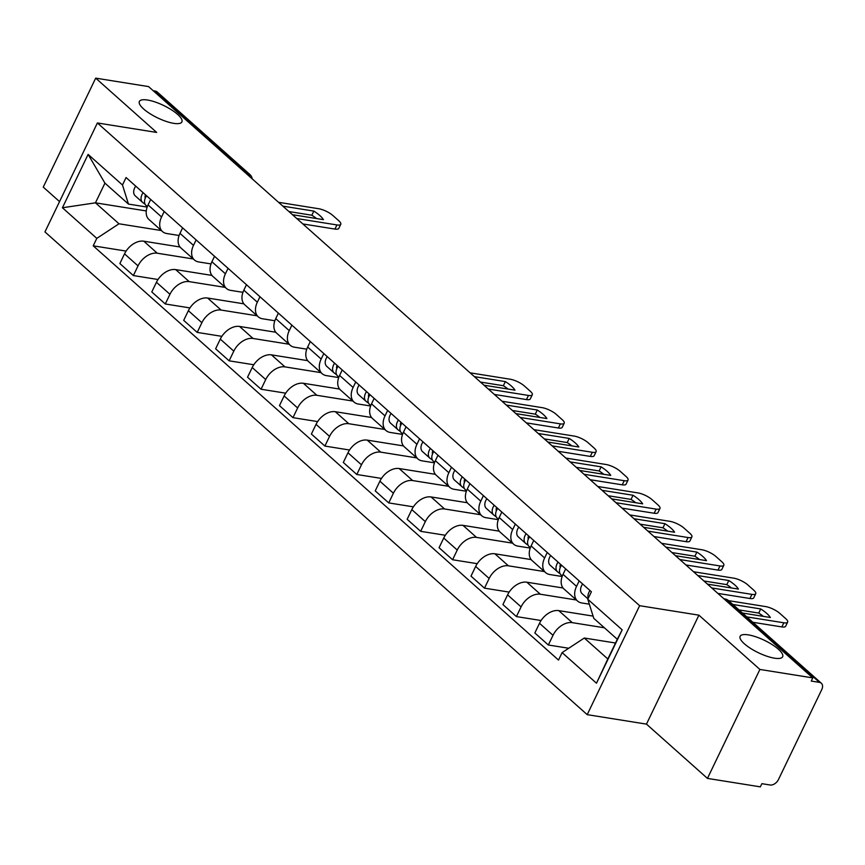 <?xml version="1.0" encoding="UTF-8"?>
<svg xmlns="http://www.w3.org/2000/svg" width="865" height="865" viewBox="0 0 865 865"><rect width="100%" height="100%" fill="white"/><g stroke="black" fill="none" stroke-linecap="round" stroke-linejoin="round"><path stroke-width="1.3" d="M748.301 634.867A23.593 6.898 -154.3 0 1 772.196 644.63A23.593 6.898 -154.3 0 1 782.652 656.751A23.593 6.898 -154.3 0 1 774.489 658.179A23.593 6.898 -154.3 0 1 750.593 648.415A23.593 6.898 -154.3 0 1 740.137 636.294A23.593 6.898 -154.3 0 1 748.301 634.867M147.537 100.026A23.593 6.898 -154.3 0 1 171.432 109.801A23.593 6.898 -154.3 0 1 181.888 121.922A23.593 6.898 -154.3 0 1 173.724 123.349A23.593 6.898 -154.3 0 1 149.829 113.575A23.593 6.898 -154.3 0 1 139.373 101.454A23.593 6.898 -154.3 0 1 147.537 100.026M707.451 778.403L759.892 669.445L812.776 677.901L148.575 86.597L95.691 78.142L156.662 132.431L97.388 122.96L44.958 231.917L587.205 714.652L646.469 724.124L707.451 778.403L760.346 786.858L761.87 783.679L770.11 784.998A7.374 4.93 131.7 0 0 778.489 779.495L821.75 689.6A7.374 4.93 131.7 0 0 821.339 683.242A7.374 4.93 131.7 0 0 819.49 682.388L726.795 599.877A7.374 5.039 -80.9 0 0 724.902 598.948L723.918 598.785M95.691 78.142L43.25 187.1L59.544 201.61M759.892 669.445L698.909 615.166L639.635 605.695L97.388 122.96M812.776 677.901L811.251 681.079L819.49 682.388M153.267 90.76L155.289 91.084A7.374 4.93 -48.3 0 1 157.138 91.939L249.834 174.46A7.374 4.93 131.7 0 0 247.985 173.606L155.289 91.084M180.006 246.99L143.785 241.194A16.954 11.342 131.7 0 0 124.528 253.856L119.867 263.544L133.372 275.567L138.032 265.879A16.954 11.342 -48.3 0 1 157.289 253.218L193.295 258.97M161.571 216.964L148.066 204.94A16.954 11.342 131.7 0 0 149.018 219.559L162.523 231.582A16.954 11.342 -48.3 0 1 161.571 216.964L164.209 211.482M148.066 204.94L150.705 199.458M158.025 279.503L133.372 275.567M179.098 235.496L166.772 233.528A16.954 11.342 -48.3 0 1 162.523 231.582M211.936 275.405L175.703 269.61A16.954 11.342 131.7 0 0 156.446 282.271L151.786 291.959L165.291 303.983L169.951 294.295A16.954 11.342 -48.3 0 1 189.208 281.633L225.214 287.385M182.623 227.884L179.985 233.355A16.954 11.342 131.7 0 0 180.936 247.974L194.441 259.997A16.954 11.342 -48.3 0 1 193.49 245.379L196.128 239.908M189.943 307.918L165.291 303.983M211.017 263.912L198.69 261.944A16.954 11.342 -48.3 0 1 194.441 259.997M243.854 303.82L207.622 298.036A16.954 11.342 131.7 0 0 188.365 310.686L183.704 320.374L197.209 332.398L201.869 322.71A16.954 11.342 -48.3 0 1 221.126 310.059L257.132 315.812M214.542 256.3L211.914 261.771A16.954 11.342 131.7 0 0 212.866 276.389L226.371 288.413A16.954 11.342 -48.3 0 1 225.419 273.794L228.046 268.323M221.862 336.344L197.209 332.398M242.935 292.327L230.609 290.359A16.954 11.342 -48.3 0 1 226.371 288.413M275.773 332.236L239.551 326.451A16.954 11.342 131.7 0 0 220.283 339.112L215.623 348.8L229.128 360.824L233.799 351.136A16.954 11.342 -48.3 0 1 253.056 338.475L289.061 344.227M246.471 284.715L243.833 290.186A16.954 11.342 131.7 0 0 244.784 304.804L258.289 316.828A16.954 11.342 -48.3 0 1 257.338 302.209L259.976 296.738M253.791 364.76L229.128 360.824M274.865 320.753L262.528 318.774A16.954 11.342 -48.3 0 1 258.289 316.828M307.691 360.651L271.469 354.866A16.954 11.342 131.7 0 0 252.212 367.528L247.541 377.216L261.057 389.239L265.717 379.551A16.954 11.342 -48.3 0 1 284.974 366.89L320.98 372.642M278.389 313.13L275.751 318.612A16.954 11.342 131.7 0 0 276.703 333.23L290.207 345.254A16.954 11.342 -48.3 0 1 289.256 330.635L291.894 325.154M285.71 393.175L261.057 389.239M306.783 349.168L294.457 347.2A16.954 11.342 -48.3 0 1 290.207 345.254M339.621 389.077L303.388 383.282A16.954 11.342 131.7 0 0 284.131 395.943L279.471 405.631L292.976 417.654L297.636 407.966A16.954 11.342 -48.3 0 1 316.893 395.305L352.898 401.057M310.308 341.556L307.67 347.027A16.954 11.342 131.7 0 0 308.621 361.646L322.126 373.669A16.954 11.342 -48.3 0 1 321.175 359.051L323.813 353.569M317.628 421.59L292.976 417.654M338.702 377.583L326.375 375.615A16.954 11.342 -48.3 0 1 322.126 373.669M371.539 417.492L335.306 411.708A16.954 11.342 131.7 0 0 316.049 424.358L311.389 434.046L324.894 446.07L329.554 436.382A16.954 11.342 -48.3 0 1 348.811 423.72L384.817 429.473M342.226 369.971L339.599 375.442A16.954 11.342 131.7 0 0 340.55 390.061L354.055 402.084A16.954 11.342 -48.3 0 1 353.104 387.466L355.731 381.995M349.546 450.016L324.894 446.07M370.62 405.999L358.294 404.031A16.954 11.342 -48.3 0 1 354.055 402.084M403.458 445.907L367.236 440.123A16.954 11.342 131.7 0 0 347.968 452.784L343.308 462.472L356.812 474.485L361.473 464.797A16.954 11.342 -48.3 0 1 380.741 452.146L416.746 457.899M374.145 398.387L371.518 403.858A16.954 11.342 131.7 0 0 372.469 418.476L385.974 430.5A16.954 11.342 -48.3 0 1 385.022 415.881L387.65 410.41M381.465 478.432L356.812 474.485M402.549 434.414L390.212 432.446A16.954 11.342 -48.3 0 1 385.974 430.5M435.376 474.323L399.154 468.538A16.954 11.342 131.7 0 0 379.897 481.2L375.226 490.888L388.731 502.911L393.402 493.223A16.954 11.342 -48.3 0 1 412.659 480.562L448.665 486.314M406.074 426.802L403.436 432.273A16.954 11.342 131.7 0 0 404.387 446.891L417.892 458.915A16.954 11.342 -48.3 0 1 416.941 444.296L419.579 438.825M413.394 506.847L388.731 502.911M434.468 462.84L422.131 460.861A16.954 11.342 -48.3 0 1 417.892 458.915M467.295 502.738L431.073 496.953A16.954 11.342 131.7 0 0 411.816 509.615L407.156 519.303L420.66 531.326L425.321 521.638A16.954 11.342 -48.3 0 1 444.578 508.977L480.583 514.729M437.993 455.217L435.355 460.699A16.954 11.342 131.7 0 0 436.306 475.318L449.811 487.341A16.954 11.342 -48.3 0 1 448.859 472.723L451.498 467.241M445.313 535.262L420.66 531.326M466.386 491.255L454.06 489.287A16.954 11.342 -48.3 0 1 449.811 487.341M499.224 531.164L462.991 525.369A16.954 11.342 131.7 0 0 443.734 538.03L439.074 547.718L452.579 559.741L457.239 550.054A16.954 11.342 -48.3 0 1 476.496 537.392L512.502 543.144M469.911 483.643L467.273 489.114A16.954 11.342 131.7 0 0 468.225 503.733L481.729 515.756A16.954 11.342 -48.3 0 1 480.778 501.138L483.416 495.667M477.231 563.677L452.579 559.741M498.305 519.67L485.979 517.702A16.954 11.342 -48.3 0 1 481.729 515.756M531.142 559.579L494.91 553.795A16.954 11.342 131.7 0 0 475.653 566.445L470.993 576.133L484.497 588.157L489.157 578.469A16.954 11.342 -48.3 0 1 508.415 565.818L544.42 571.57M501.83 512.058L499.202 517.529A16.954 11.342 131.7 0 0 500.154 532.148L513.659 544.172A16.954 11.342 -48.3 0 1 512.707 529.553L515.335 524.082M509.15 592.103L484.497 588.157M530.223 548.086L517.897 546.118A16.954 11.342 -48.3 0 1 513.659 544.172M563.061 587.995L526.839 582.21A16.954 11.342 131.7 0 0 507.582 594.871L502.911 604.559L516.416 616.583L521.087 606.895A16.954 11.342 -48.3 0 1 540.344 594.233L576.35 599.986M533.759 540.474L531.121 545.945A16.954 11.342 131.7 0 0 532.072 560.563L545.577 572.587A16.954 11.342 -48.3 0 1 544.626 557.968L547.264 552.497M541.079 620.519L516.416 616.583M562.153 576.512L549.816 574.533A16.954 11.342 -48.3 0 1 545.577 572.587M593.076 616.107L558.758 610.625A16.954 11.342 131.7 0 0 539.5 623.287L534.84 632.975L548.345 644.998L553.005 635.31A16.954 11.342 -48.3 0 1 572.262 622.649L604.397 627.785M565.678 568.889L563.039 574.371A16.954 11.342 131.7 0 0 563.991 588.989L577.496 601.002A16.954 11.342 -48.3 0 1 576.544 586.384L579.182 580.912M568.738 648.253L548.345 644.998M589.335 604.17L581.745 602.959A16.954 11.342 -48.3 0 1 577.496 601.002M146.272 210.952L95.453 202.832L118.992 223.786L161.377 230.555M147.18 207.081L128.463 204.086L104.935 183.142L95.453 202.832L62.421 207.762L88.111 154.403L122.484 185.002L128.463 204.086M615.512 643.009L584.297 638.024L607.825 658.968L617.307 639.278L593.779 618.334L587.789 599.24L591.39 591.779L126.074 177.541L122.484 185.002M587.789 599.24L622.173 629.85L596.482 683.209L562.109 652.61L584.297 638.024M118.992 223.786L96.804 238.372L93.204 245.833L558.52 660.071L562.109 652.61M96.804 238.372L62.421 207.762M587.205 714.652L639.635 605.695M646.469 724.124L698.909 615.166M126.106 251.088L93.204 245.833M88.111 154.403L104.935 183.142M607.825 658.968L596.482 683.209M617.307 639.278L622.173 629.85M146.358 205.729A9.212 6.163 -48.3 0 1 146.055 205.481A9.212 6.163 -48.3 0 1 146.563 195.782M288.953 211.557L311.843 215.223A23.041 6.736 -154.3 0 1 316.514 218.542M296.782 218.531L336.939 224.943A11.061 3.233 25.7 0 0 340.767 224.273L338.777 228.403A11.061 3.233 -154.3 0 1 334.95 229.074L302.869 223.949M145.266 198.139A4.422 2.963 -48.3 0 1 145.569 194.895M145.115 204.27L142.887 202.637A9.212 6.163 -48.3 0 1 142.574 202.388A9.212 6.163 -48.3 0 1 143.093 192.69M135.513 196.074A9.212 6.163 -48.3 0 1 135.21 195.825A9.212 6.163 -48.3 0 1 135.719 186.126M292.121 214.379A23.041 6.736 -154.3 0 0 292.662 214.736L323.445 219.645A23.041 6.736 -154.3 0 0 313.833 211.092L311.843 215.223M283.223 206.465A23.041 6.736 -154.3 0 1 283.05 206.173L313.833 211.092M340.767 224.273A11.061 3.233 25.7 0 0 338.777 220.748L332.841 215.472A11.061 3.233 25.7 0 0 318.731 208.735L278.562 202.313M337.891 376.232A9.212 6.163 -48.3 0 1 337.588 375.994A9.212 6.163 -48.3 0 1 338.096 366.284M480.475 382.071L503.365 385.725A23.041 6.736 -154.3 0 1 508.036 389.045M488.303 389.034L528.461 395.446A11.061 3.233 25.7 0 0 532.289 394.786L530.299 398.906A11.061 3.233 -154.3 0 1 526.482 399.576L494.391 394.451M336.799 368.641A4.422 2.963 -48.3 0 1 337.091 365.398M336.636 374.772L334.409 373.139A9.212 6.163 -48.3 0 1 334.106 372.891A9.212 6.163 -48.3 0 1 334.614 363.192M327.046 366.576A9.212 6.163 -48.3 0 1 326.743 366.338A9.212 6.163 -48.3 0 1 327.251 356.629M483.643 384.882A23.041 6.736 -154.3 0 0 484.184 385.239L514.978 390.158A23.041 6.736 -154.3 0 0 505.355 381.595L503.365 385.725M474.744 376.967A23.041 6.736 -154.3 0 1 474.571 376.675L505.355 381.595M532.289 394.786A11.061 3.233 25.7 0 0 530.299 391.261L524.363 385.974A11.061 3.233 25.7 0 0 510.253 379.238L470.095 372.826M369.809 404.658A9.212 6.163 -48.3 0 1 369.506 404.409A9.212 6.163 -48.3 0 1 370.015 394.71M512.394 410.486L535.294 414.14A23.041 6.736 -154.3 0 1 539.955 417.46M520.222 417.449L560.39 423.872A11.061 3.233 25.7 0 0 564.207 423.201L562.228 427.332A11.061 3.233 -154.3 0 1 558.401 428.002L526.309 422.866M368.717 397.067A4.422 2.963 -48.3 0 1 369.009 393.813M368.566 403.187L366.328 401.555A9.212 6.163 -48.3 0 1 366.025 401.306A9.212 6.163 -48.3 0 1 366.533 391.607M358.964 395.002A9.212 6.163 -48.3 0 1 358.661 394.754A9.212 6.163 -48.3 0 1 359.17 385.055M515.562 413.308A23.041 6.736 -154.3 0 0 516.113 413.654L546.896 418.574A23.041 6.736 -154.3 0 0 537.273 410.01L535.294 414.14M506.674 405.382A23.041 6.736 -154.3 0 1 506.49 405.09L537.273 410.01M564.207 423.201A11.061 3.233 25.7 0 0 562.218 419.676L556.282 414.389A11.061 3.233 25.7 0 0 542.171 407.653L502.014 401.241M401.728 433.073A9.212 6.163 -48.3 0 1 401.425 432.824A9.212 6.163 -48.3 0 1 401.933 423.126M544.323 438.901L567.213 442.556A23.041 6.736 -154.3 0 1 571.873 445.886M552.14 445.864L592.309 452.287A11.061 3.233 25.7 0 0 596.136 451.617L594.147 455.747A11.061 3.233 -154.3 0 1 590.319 456.417L558.228 451.292M400.636 425.483A4.422 2.963 -48.3 0 1 400.938 422.228M400.484 431.613L398.257 429.97A9.212 6.163 -48.3 0 1 397.943 429.732A9.212 6.163 -48.3 0 1 398.462 420.022M390.883 423.418A9.212 6.163 -48.3 0 1 390.58 423.169A9.212 6.163 -48.3 0 1 391.088 413.47M547.491 441.723A23.041 6.736 -154.3 0 0 548.032 442.069L578.815 446.989A23.041 6.736 -154.3 0 0 569.202 438.425L567.213 442.556M538.592 433.808A23.041 6.736 -154.3 0 1 538.408 433.506L569.202 438.425M596.136 451.617A11.061 3.233 25.7 0 0 594.147 448.092L588.211 442.815A11.061 3.233 25.7 0 0 574.09 436.068L533.932 429.656M433.657 461.488A9.212 6.163 -48.3 0 1 433.343 461.24A9.212 6.163 -48.3 0 1 433.852 451.541M576.241 467.316L599.131 470.971A23.041 6.736 -154.3 0 1 603.802 474.301M584.07 474.29L624.227 480.702A11.061 3.233 25.7 0 0 628.055 480.032L626.065 484.162A11.061 3.233 -154.3 0 1 622.238 484.832L590.157 479.707M432.565 453.898A4.422 2.963 -48.3 0 1 432.857 450.654M432.403 460.029L430.175 458.396A9.212 6.163 -48.3 0 1 429.873 458.147A9.212 6.163 -48.3 0 1 430.381 448.448M422.812 451.833A9.212 6.163 -48.3 0 1 422.498 451.584A9.212 6.163 -48.3 0 1 423.007 441.885M579.409 470.138A23.041 6.736 -154.3 0 0 579.95 470.495L610.733 475.404A23.041 6.736 -154.3 0 0 601.121 466.851L599.131 470.971M570.511 462.224A23.041 6.736 -154.3 0 1 570.338 461.932L601.121 466.851M628.055 480.032A11.061 3.233 25.7 0 0 626.065 476.507L620.129 471.23A11.061 3.233 25.7 0 0 606.019 464.494L565.851 458.072M465.575 489.904A9.212 6.163 -48.3 0 1 465.262 489.655A9.212 6.163 -48.3 0 1 465.781 479.956M608.16 495.732L631.05 499.397A23.041 6.736 -154.3 0 1 635.721 502.716M615.988 502.706L656.146 509.117A11.061 3.233 25.7 0 0 659.973 508.447L657.984 512.577A11.061 3.233 -154.3 0 1 654.156 513.248L622.076 508.123M464.483 482.313A4.422 2.963 -48.3 0 1 464.775 479.069M464.321 488.444L462.094 486.811A9.212 6.163 -48.3 0 1 461.791 486.562A9.212 6.163 -48.3 0 1 462.299 476.864M454.731 480.248A9.212 6.163 -48.3 0 1 454.417 479.999A9.212 6.163 -48.3 0 1 454.936 470.3M611.328 498.554A23.041 6.736 -154.3 0 0 611.869 498.91L642.663 503.83A23.041 6.736 -154.3 0 0 633.039 495.267L631.05 499.397M602.429 490.639A23.041 6.736 -154.3 0 1 602.256 490.347L633.039 495.267M659.973 508.447A11.061 3.233 25.7 0 0 657.984 504.933L652.048 499.646A11.061 3.233 25.7 0 0 637.938 492.909L597.78 486.487M497.494 518.319A9.212 6.163 -48.3 0 1 497.191 518.081A9.212 6.163 -48.3 0 1 497.699 508.371M640.078 524.158L662.979 527.812A23.041 6.736 -154.3 0 1 667.639 531.132M647.907 531.121L688.064 537.533A11.061 3.233 25.7 0 0 691.892 536.873L689.913 540.993A11.061 3.233 -154.3 0 1 686.086 541.663L653.994 536.538M496.402 510.728A4.422 2.963 -48.3 0 1 496.694 507.485M496.25 516.859L494.012 515.226A9.212 6.163 -48.3 0 1 493.71 514.978A9.212 6.163 -48.3 0 1 494.218 505.279M486.649 508.674A9.212 6.163 -48.3 0 1 486.346 508.425A9.212 6.163 -48.3 0 1 486.854 498.716M643.246 526.98A23.041 6.736 -154.3 0 0 643.798 527.326L674.581 532.245A23.041 6.736 -154.3 0 0 664.958 523.682L662.979 527.812M634.359 519.054A23.041 6.736 -154.3 0 1 634.175 518.762L664.958 523.682M691.892 536.873A11.061 3.233 25.7 0 0 689.902 533.348L683.966 528.061A11.061 3.233 25.7 0 0 669.856 521.325L629.698 514.913M529.412 546.745A9.212 6.163 -48.3 0 1 529.11 546.496A9.212 6.163 -48.3 0 1 529.618 536.797M671.997 552.573L694.898 556.227A23.041 6.736 -154.3 0 1 699.558 559.558M679.825 559.536L719.994 565.959A11.061 3.233 25.7 0 0 723.821 565.288L721.832 569.419A11.061 3.233 -154.3 0 1 718.004 570.089L685.913 564.964M528.32 539.154A4.422 2.963 -48.3 0 1 528.623 535.9M528.169 545.274L525.931 543.642A9.212 6.163 -48.3 0 1 525.628 543.393A9.212 6.163 -48.3 0 1 526.136 533.694M518.567 537.089A9.212 6.163 -48.3 0 1 518.265 536.841A9.212 6.163 -48.3 0 1 518.773 527.142M675.165 555.395A23.041 6.736 -154.3 0 0 675.716 555.741L706.5 560.661A23.041 6.736 -154.3 0 0 696.887 552.097L694.898 556.227M666.277 547.469A23.041 6.736 -154.3 0 1 666.093 547.177L696.887 552.097M723.821 565.288A11.061 3.233 25.7 0 0 721.821 561.763L715.896 556.476A11.061 3.233 25.7 0 0 701.774 549.74L661.617 543.328M561.331 575.16A9.212 6.163 -48.3 0 1 561.028 574.911A9.212 6.163 -48.3 0 1 561.536 565.213M703.926 580.988L726.816 584.643A23.041 6.736 -154.3 0 1 731.476 587.973M711.754 587.962L751.912 594.374A11.061 3.233 25.7 0 0 755.74 593.704L753.75 597.834A11.061 3.233 -154.3 0 1 749.923 598.504L717.842 593.379M560.239 567.57A4.422 2.963 -48.3 0 1 560.542 564.315M560.087 573.7L557.86 572.057A9.212 6.163 -48.3 0 1 557.547 571.819A9.212 6.163 -48.3 0 1 558.066 562.109M550.486 565.505A9.212 6.163 -48.3 0 1 550.183 565.256A9.212 6.163 -48.3 0 1 550.691 555.557M707.094 583.81A23.041 6.736 -154.3 0 0 707.635 584.156L738.418 589.076A23.041 6.736 -154.3 0 0 728.806 580.512L726.816 584.643M698.196 575.895A23.041 6.736 -154.3 0 1 698.023 575.603L728.806 580.512M755.74 593.704A11.061 3.233 25.7 0 0 753.75 590.179L747.814 584.902A11.061 3.233 25.7 0 0 733.704 578.155L693.535 571.743M738.959 609.901L758.735 613.069A23.041 6.736 -154.3 0 1 763.406 616.388M746.787 616.875L783.831 622.789A11.061 3.233 25.7 0 0 787.658 622.119L785.669 626.249A11.061 3.233 -154.3 0 1 781.841 626.92L752.874 622.292M588.232 598.321A9.212 6.163 -48.3 0 1 589.984 590.535M582.415 593.92A9.212 6.163 -48.3 0 1 582.102 593.671A9.212 6.163 -48.3 0 1 582.621 583.972M742.494 613.047L770.337 617.491A23.041 6.736 -154.3 0 0 760.724 608.938L758.735 613.069M732.871 604.484L760.724 608.938M787.658 622.119A11.061 3.233 25.7 0 0 785.669 618.594L779.733 613.317A11.061 3.233 25.7 0 0 765.622 606.581L728.579 600.656M572.262 622.649L558.758 610.625M540.344 594.233L526.839 582.21M508.415 565.818L494.91 553.795M476.496 537.392L462.991 525.369M444.578 508.977L431.073 496.953M412.659 480.562L399.154 468.538M380.741 452.146L367.236 440.123M348.811 423.72L335.306 411.708M316.893 395.305L303.388 383.282M284.974 366.89L271.469 354.866M253.056 338.475L239.551 326.451M221.126 310.059L207.622 298.036M189.208 281.633L175.703 269.61M157.289 253.218L143.785 241.194M544.626 557.968L531.121 545.945M512.707 529.553L499.202 517.529M480.778 501.138L467.273 489.114M448.859 472.723L435.355 460.699M416.941 444.296L403.436 432.273M385.022 415.881L371.518 403.858M353.104 387.466L339.599 375.442M321.175 359.051L307.67 347.027M289.256 330.635L275.751 318.612M257.338 302.209L243.833 290.186M225.419 273.794L211.914 261.771M193.49 245.379L179.985 233.355M576.544 586.384L563.039 574.371M521.087 606.895L507.582 594.871M489.157 578.469L475.653 566.445M457.239 550.054L443.734 538.03M425.321 521.638L411.816 509.615M393.402 493.223L379.897 481.2M361.473 464.797L347.968 452.784M329.554 436.382L316.049 424.358M297.636 407.966L284.131 395.943M265.717 379.551L252.212 367.528M233.799 351.136L220.283 339.112M201.869 322.71L188.365 310.686M169.951 294.295L156.446 282.271M138.032 265.879L124.528 253.856M553.005 635.31L539.5 623.287M249.726 176.644A7.374 5.039 -80.9 0 0 247.985 173.606L245.952 173.281M724.773 599.553L726.795 599.877A7.374 4.93 131.7 0 1 728.644 600.721A7.374 7.374 0 0 0 724.902 598.948M336.939 224.943L334.95 229.074M528.461 395.446L526.482 399.576M560.39 423.872L558.401 428.002M592.309 452.287L590.319 456.417M624.227 480.702L622.238 484.832M656.146 509.117L654.156 513.248M688.064 537.533L686.086 541.663M719.994 565.959L718.004 570.089M751.912 594.374L749.923 598.504M783.831 622.789L781.841 626.92M728.644 600.721L821.339 683.242M252.212 178.86A7.374 7.374 0 0 0 249.834 174.46M146.055 205.481L147.342 206.627M135.21 195.825L142.574 202.388M337.588 375.994L338.864 377.129M326.743 366.338L334.106 372.891M369.506 404.409L370.793 405.555M358.661 394.754L366.025 401.306M401.425 432.824L402.712 433.971M390.58 423.169L397.943 429.732M433.343 461.24L434.63 462.386M422.498 451.584L429.873 458.147M465.262 489.655L466.549 490.801M454.417 479.999L461.791 486.562M497.191 518.081L498.467 519.216M486.346 508.425L493.71 514.978M529.11 546.496L530.396 547.642M518.265 536.841L525.628 543.393M561.028 574.911L562.315 576.058M550.183 565.256L557.547 571.819M582.102 593.671L587.962 598.894"/></g></svg>
